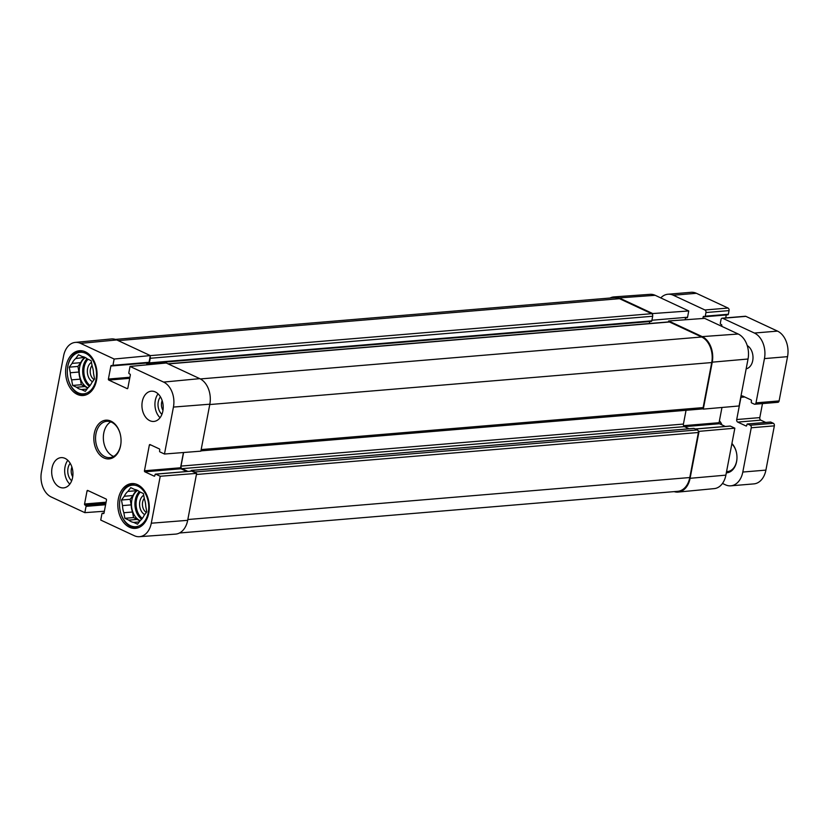 <?xml version="1.0" encoding="UTF-8"?>
<svg xmlns="http://www.w3.org/2000/svg" width="829" height="829" viewBox="0 0 829 829"><rect width="100%" height="100%" fill="white"/><g stroke="black" fill="none" stroke-linecap="round" stroke-linejoin="round"><path stroke-width="1.24" d="M104.361 511.244L84.838 512.654L51.274 497.006A19.792 13.824 85.2 0 1 41.45 472.012L63.605 355.879A19.792 13.824 85.2 0 1 75.242 342.408A19.792 13.824 85.2 0 1 80.579 343.382L114.143 359.03L150.318 355.589L116.754 339.942A20.238 14.124 -94.8 0 0 111.293 338.957L75.242 342.408M84.838 512.654L86.04 506.364A0.808 0.57 -94.8 0 0 85.636 505.348L84.952 505.027A0.808 0.57 85.2 0 1 84.558 504.001L87.035 490.975A0.808 0.57 85.2 0 1 87.729 490.457L106.091 499.017A0.808 0.57 85.2 0 1 106.495 500.042L104.008 513.068A0.808 0.57 85.2 0 1 103.314 513.586L102.63 513.265A0.808 0.57 -94.8 0 0 101.936 513.773L100.734 520.063L134.298 535.71A19.792 13.824 85.2 0 0 139.407 536.695L175.541 534.114A20.238 14.124 -94.8 0 0 187.675 520.332L196.628 473.38L160.235 476.26L151.282 523.213A19.792 13.824 85.2 0 1 139.407 536.695M130.039 366.439L163.603 382.086A19.792 13.824 85.2 0 1 173.437 407.07L164.474 454.023L200.867 451.152L209.83 404.2A20.238 14.124 -94.8 0 0 199.779 378.646L166.214 362.998L130.039 366.439L128.837 372.729A0.808 0.57 -94.8 0 0 129.241 373.744L129.925 374.066A0.808 0.57 85.2 0 1 130.329 375.091L127.842 388.117A0.808 0.57 85.2 0 1 127.148 388.635L108.786 380.076A0.808 0.57 85.2 0 1 108.392 379.05L110.879 366.024A0.808 0.57 85.2 0 1 111.573 365.506L112.257 365.827A0.808 0.57 -94.8 0 0 112.951 365.32L114.143 359.03M150.318 355.589L149.044 362.294A0.808 0.57 85.2 0 1 148.35 362.812M110.879 366.024L146.971 362.998A0.808 0.57 -94.8 0 0 146.971 362.998L146.609 364.864M160.235 476.26L155.738 474.167A0.808 0.57 -94.8 0 0 155.044 474.675L154.857 475.628A0.808 0.57 85.2 0 1 154.163 476.147L144.847 471.805A0.808 0.57 85.2 0 1 144.453 470.779L149.344 445.1A0.808 0.57 85.2 0 1 150.039 444.582L159.355 448.924A0.808 0.57 85.2 0 1 159.759 449.95L159.582 450.914A0.808 0.57 -94.8 0 0 159.976 451.929L164.474 454.023M191.416 471.183A0.808 0.57 85.2 0 1 191.831 471.141L196.628 473.38M183.447 452.53L180.546 467.763A0.808 0.57 -94.8 0 0 180.95 468.779L186.794 471.504M72.589 477.556A15.181 10.601 85.2 0 1 63.584 487.887A15.181 10.601 85.2 0 1 51.75 473.649A15.181 10.601 85.2 0 1 61.045 457.639A15.181 10.601 85.2 0 1 72.589 477.556M162.847 411.111A15.181 10.601 85.2 0 1 153.831 421.443A15.181 10.601 85.2 0 1 142.008 407.205A15.181 10.601 85.2 0 1 151.303 391.195A15.181 10.601 85.2 0 1 162.847 411.111M148.764 513.068A22.466 15.678 85.2 0 1 135.428 528.363A22.466 15.678 85.2 0 1 117.925 507.286A22.466 15.678 85.2 0 1 131.687 483.597A22.466 15.678 85.2 0 1 148.764 513.068M96.537 380.2A22.466 15.678 85.2 0 1 83.201 395.495A22.466 15.678 85.2 0 1 65.698 374.418A22.466 15.678 85.2 0 1 79.449 350.729A22.466 15.678 85.2 0 1 96.537 380.2M94.288 433.412A19.43 13.565 -94.8 0 0 104.972 458.364A19.43 13.565 -94.8 0 0 120.982 442.727A19.43 13.565 -94.8 0 0 120.267 434.158A19.43 13.565 -94.8 0 0 106.889 420.158A19.43 13.565 -94.8 0 0 94.288 433.412M120.993 442.593A18.217 12.715 85.2 0 1 109.822 457.618A18.217 12.715 85.2 0 1 95.977 433.722A18.217 12.715 85.2 0 1 106.786 421.319A18.217 12.715 85.2 0 1 120.298 434.292M110.765 421.878A18.217 12.715 -94.8 0 0 103.77 433.07A18.217 12.715 -94.8 0 0 113.646 456.416M158.07 393.858A15.181 10.601 -94.8 0 0 160.059 417.702M67.812 460.302A15.181 10.601 -94.8 0 0 69.812 484.146M160.453 396.863A10.798 7.534 -94.8 0 0 158.256 401.827A10.798 7.534 -94.8 0 0 161.914 414.345M162.971 410.345A8.363 5.844 85.2 0 1 161.634 402.448A8.363 5.844 85.2 0 1 162.163 400.625M70.206 463.307A10.798 7.534 -94.8 0 0 67.999 468.271A10.798 7.534 -94.8 0 0 71.667 480.789M72.724 476.799A8.363 5.844 85.2 0 1 71.377 468.893A8.363 5.844 85.2 0 1 71.905 467.069M67.377 369.651A20.839 14.549 85.2 0 1 67.791 366.491A20.839 14.549 85.2 0 1 89.946 356.429A20.839 14.549 85.2 0 1 90.91 390.19A20.839 14.549 85.2 0 1 68.144 378.843A20.839 14.549 85.2 0 1 67.377 369.651L67.398 369.382A22.062 15.399 85.2 0 1 67.833 366.035A22.062 15.399 85.2 0 1 80.931 351.009A22.062 15.399 85.2 0 1 83.252 351.071M86.89 394.531A22.062 15.399 85.2 0 1 84.61 394.977A22.062 15.399 85.2 0 1 68.206 379.112L68.144 378.843M75.677 358.563L78.496 354.781L82.361 356.584A16.59 11.585 85.2 0 1 87.294 358.884L91.159 360.688L92.195 366.263A16.59 11.585 85.2 0 1 93.522 373.392L94.558 378.967L91.739 382.739A16.59 11.585 85.2 0 1 88.133 387.568L85.304 391.35L81.439 389.547A16.59 11.585 85.2 0 1 76.517 387.247L72.651 385.444L71.615 379.869A16.59 11.585 85.2 0 1 70.289 372.749L69.242 367.164L72.071 363.392A16.59 11.585 85.2 0 1 75.677 358.563L84.755 357.289M72.071 363.392L80.734 362.667L77.905 366.439L78.952 372.024L70.289 372.749M69.242 367.164L77.905 366.439M71.615 379.869L80.278 379.143L81.315 384.718L85.169 386.521L76.517 387.247M72.651 385.444L81.315 384.718M81.439 389.547L86.993 389.081M87.719 388.127A16.59 11.585 85.2 0 1 85.169 386.521M80.278 379.143A16.59 11.585 85.2 0 1 78.952 372.024M80.734 362.667A16.59 11.585 85.2 0 1 84.34 357.838M87.947 387.806A16.186 11.305 85.2 0 1 79.605 367.237A16.186 11.305 85.2 0 1 85.346 357.568M91.47 362.387A10.394 7.254 -94.8 0 0 87.346 372.148A10.394 7.254 -94.8 0 0 92.496 381.723M94.102 379.578A8.363 5.844 85.2 0 1 90.392 369.247A8.363 5.844 85.2 0 1 92.04 365.454M651.107 321.351A0.808 0.57 -94.8 0 0 651.801 320.844L652.682 316.243A2.021 1.409 -94.8 0 0 652.527 314.688A2.021 1.409 -94.8 0 0 651.677 313.694L619.481 298.678A20.238 14.124 -94.8 0 0 614.134 297.684L115.376 339.403M150.111 356.708A2.021 1.409 85.2 0 1 150.256 358.273L149.375 362.874A0.808 0.57 85.2 0 1 148.681 363.382L147.997 363.061A0.808 0.57 -94.8 0 0 147.303 363.579L147.065 364.822M147.303 363.579L649.729 321.548A0.808 0.57 85.2 0 1 649.729 321.528L649.345 323.528M200.919 450.872L701.935 408.966A2.021 1.409 -94.8 0 0 702.484 408.749A2.021 1.409 -94.8 0 0 703.137 407.588L711.728 362.553A20.238 14.124 -94.8 0 0 701.686 336.999L669.48 321.994A2.021 1.409 -94.8 0 0 668.951 321.89L167.935 363.807M689.054 428.78L684.433 426.624A2.021 1.409 85.2 0 1 683.428 424.065L686.06 410.293M183.603 452.51L181.012 466.095A2.021 1.409 -94.8 0 0 182.017 468.654L187.934 471.411M190.939 471.162L190.971 470.955A0.808 0.57 85.2 0 1 191.665 470.437L194.96 471.97A2.021 1.409 85.2 0 1 195.82 473.007M179.489 532.995L677.78 491.317A20.238 14.124 -94.8 0 0 689.79 477.535L698.381 432.5A2.021 1.409 -94.8 0 0 698.246 430.976A2.021 1.409 -94.8 0 0 697.376 429.94L694.091 428.417A0.808 0.57 -94.8 0 0 693.676 428.448M702.484 408.749L703.293 409.122L712.246 362.169A20.238 14.124 -94.8 0 0 702.204 336.615L668.64 320.968L668.454 321.932M703.293 409.122L739.085 405.961L748.038 359.009A19.792 13.824 -94.8 0 0 738.214 334.014L704.65 318.367L668.64 320.968M674.122 491.618A20.238 14.124 -94.8 0 0 678.195 492.074A20.238 14.124 -94.8 0 0 690.091 478.302L699.054 431.349L698.246 430.976M678.195 492.074L714.256 488.613A19.792 13.824 -94.8 0 0 725.883 475.141L734.846 428.189L699.054 431.349M652.527 314.688L652.744 313.559L619.18 297.912A20.238 14.124 -94.8 0 0 613.957 296.906A20.238 14.124 -94.8 0 0 610.009 298.025M652.744 313.559L688.754 310.958L655.19 295.311A19.792 13.824 -94.8 0 0 650.081 294.326L613.957 296.906M688.754 310.958L687.552 317.248A0.808 0.57 85.2 0 1 686.858 317.766M685.49 317.932A0.808 0.57 -94.8 0 0 685.479 317.953L685.137 319.776M729.934 426.127A0.808 0.57 85.2 0 1 730.349 426.096L734.846 428.189M721.966 407.474L719.054 422.707A0.808 0.57 -94.8 0 0 719.458 423.733L725.313 426.458M702.878 318.502L703.179 316.885A0.808 0.57 85.2 0 1 703.873 316.377L704.557 316.699A0.808 0.57 -94.8 0 0 705.251 316.181L705.956 312.543A2.021 1.409 -94.8 0 0 704.951 309.984L673.293 295.238A20.238 14.124 -94.8 0 0 667.956 294.233A20.238 14.124 -94.8 0 0 660.765 297.912M722.484 483.442L725.448 484.82A20.238 14.124 -94.8 0 0 730.795 485.825A20.238 14.124 -94.8 0 0 742.805 472.043L751.25 427.774A2.021 1.409 -94.8 0 0 750.245 425.225L747.644 424.002A0.808 0.57 -94.8 0 0 746.95 424.521L746.763 425.474A0.808 0.57 85.2 0 1 746.069 425.992L737.717 422.096A2.021 1.409 85.2 0 1 736.712 419.536L740.95 397.309A2.021 1.409 85.2 0 1 742.152 395.93A2.021 1.409 85.2 0 1 742.691 396.024L751.043 399.92A0.808 0.57 85.2 0 1 751.447 400.946L751.261 401.91A0.808 0.57 -94.8 0 0 751.665 402.925L754.266 404.137A2.021 1.409 -94.8 0 0 754.804 404.241A2.021 1.409 -94.8 0 0 756.007 402.863L764.452 358.594A20.238 14.124 -94.8 0 0 754.4 333.04L722.753 318.295A2.021 1.409 -94.8 0 0 722.225 318.191A2.021 1.409 -94.8 0 0 721.023 319.569L720.328 323.206A0.808 0.57 -94.8 0 0 720.733 324.232L721.417 324.553A0.808 0.57 85.2 0 1 721.81 325.569L721.676 326.305M747.23 345.589A12.145 8.477 85.2 0 1 752.722 360.636A12.145 8.477 85.2 0 1 746.173 368.812M721.945 424.894A11.337 7.917 -94.8 0 0 719.417 420.842M726.328 472.82A16.393 11.44 -94.8 0 0 736.587 461.629A16.393 11.44 -94.8 0 0 736.919 459.142A16.393 11.44 -94.8 0 0 736.307 451.919A16.393 11.44 -94.8 0 0 731.924 443.494M754.804 404.241L777.903 402.303A2.021 1.409 -94.8 0 0 779.105 400.925L787.55 356.657A20.238 14.124 -94.8 0 0 777.509 331.113L745.862 316.357A2.021 1.409 -94.8 0 0 745.323 316.253L722.225 318.191M765.706 422.438L760.815 420.158A2.021 1.409 85.2 0 1 759.81 417.609L762.483 403.599M730.795 485.825L753.893 483.887A20.238 14.124 -94.8 0 0 765.903 470.116L774.348 425.847A2.021 1.409 -94.8 0 0 773.353 423.287L770.742 422.075A0.808 0.57 -94.8 0 0 770.328 422.106M727.665 314.761A0.808 0.57 -94.8 0 0 728.359 314.253L729.054 310.616A2.021 1.409 -94.8 0 0 728.049 308.056L696.401 293.3A20.238 14.124 -94.8 0 0 691.054 292.305L667.956 294.233M725.717 317.901L726.287 314.958A0.808 0.57 85.2 0 1 726.287 314.937M719.334 421.277A10.114 7.067 85.2 0 1 721.862 424.852M736.929 459.007A15.181 10.601 85.2 0 1 736.629 461.173A15.181 10.601 85.2 0 1 727.624 471.514A15.181 10.601 85.2 0 1 726.577 471.525M731.841 443.909A15.181 10.601 85.2 0 1 736.339 452.054M119.604 502.509A20.839 14.549 85.2 0 1 120.029 499.348A20.839 14.549 85.2 0 1 142.184 489.297A20.839 14.549 85.2 0 1 143.148 523.058A20.839 14.549 85.2 0 1 120.381 511.711A20.839 14.549 85.2 0 1 119.604 502.509L119.625 502.239A22.062 15.399 85.2 0 1 120.07 498.892A22.062 15.399 85.2 0 1 133.158 483.877A22.062 15.399 85.2 0 1 135.479 483.929M139.117 527.399A22.062 15.399 85.2 0 1 136.837 527.835A22.062 15.399 85.2 0 1 120.443 511.97L120.381 511.711M127.904 491.421L130.733 487.649L134.599 489.452A16.59 11.585 85.2 0 1 139.531 491.742L143.386 493.545L144.422 499.12A16.59 11.585 85.2 0 1 145.749 506.25L146.795 511.825L143.966 515.607A16.59 11.585 85.2 0 1 140.36 520.436L137.541 524.208L133.676 522.405A16.59 11.585 85.2 0 1 128.744 520.115L124.878 518.312L123.842 512.736A16.59 11.585 85.2 0 1 122.516 505.607L121.48 500.032L124.298 496.25A16.59 11.585 85.2 0 1 127.904 491.421L136.567 490.706A16.59 11.585 85.2 0 0 132.961 495.524L130.143 499.307L131.179 504.882L122.516 505.607M124.298 496.25L132.961 495.524M123.842 512.736L132.505 512.011A16.59 11.585 85.2 0 1 131.179 504.882M132.505 512.011L133.542 517.586L137.407 519.389L128.744 520.115M139.946 520.985A16.59 11.585 85.2 0 1 137.407 519.389M136.982 490.146L136.567 490.706M140.184 520.674A16.186 11.305 85.2 0 1 131.842 500.094A16.186 11.305 85.2 0 1 137.573 490.436M133.676 522.405L139.231 521.949M124.878 518.312L133.542 517.586M121.48 500.032L130.143 499.307M143.707 495.255A10.394 7.254 -94.8 0 0 139.583 505.016A10.394 7.254 -94.8 0 0 144.733 514.591M146.339 512.436A8.363 5.844 85.2 0 1 142.619 502.105A8.363 5.844 85.2 0 1 144.277 498.312M116.754 339.942L80.579 343.382M105.604 504.726L86.04 506.364M105.801 503.659L85.636 505.348M105.874 503.276L84.952 505.027M106.081 502.198L84.558 504.001M88.558 490.841L87.035 490.975M103.988 513.151L102.63 513.265M187.675 520.332L151.282 523.213M149.044 362.294L112.951 365.32M129.915 377.247L108.392 379.05M129.707 378.325L108.786 380.076M199.779 378.646L163.603 382.086M209.83 404.2L173.437 407.07M191.831 471.141L155.738 474.167M180.95 468.779L144.847 471.805M150.868 444.966L149.344 445.1M180.546 467.763L144.453 470.779M89.387 386.366A16.186 11.305 85.2 0 1 83.066 366.946A16.186 11.305 85.2 0 1 87.076 358.708M90.081 385.516A15.378 10.736 85.2 0 1 84.195 367.154A15.378 10.736 85.2 0 1 88.071 359.247M118.195 340.615L619.481 298.678M150.318 355.631L651.677 313.694M150.256 358.273L652.682 316.243M149.375 362.874L651.801 320.844M168.204 363.921L669.48 321.994M200.359 378.936L701.686 336.999M209.758 404.542L711.728 362.553M201.167 449.577L703.137 407.588M181.012 466.095L683.428 424.065M182.017 468.654L684.433 426.624M191.665 470.437L694.091 428.417M194.96 471.97L697.376 429.94M196.411 474.489L698.381 432.5M187.82 519.524L689.79 477.535M702.204 336.615L738.214 334.014M712.246 362.169L748.038 359.009M690.091 478.302L725.883 475.141M619.18 297.912L655.19 295.311M651.915 320.232L687.552 317.248M687.075 317.797L685.479 317.953M695.396 429.018L730.349 426.096M684.505 426.655L719.458 423.733M683.604 425.681L719.054 422.707M722.753 318.295L745.862 316.357M754.4 333.04L777.509 331.113M764.452 358.594L787.55 356.657M756.007 402.863L779.105 400.925M740.95 397.309L744.753 396.987M736.712 419.536L759.81 417.609M737.717 422.096L760.815 420.158M747.644 424.002L770.742 422.075M750.245 425.225L773.353 423.287M751.25 427.774L774.348 425.847M742.805 472.043L765.903 470.116M673.293 295.238L696.401 293.3M704.951 309.984L728.049 308.056M705.956 312.543L729.054 310.616M705.251 316.181L728.359 314.253M703.179 316.885L726.287 314.958M141.624 519.234A16.186 11.305 85.2 0 1 135.303 499.804A16.186 11.305 85.2 0 1 139.303 491.566M142.319 518.384A15.378 10.736 85.2 0 1 136.433 500.011A15.378 10.736 85.2 0 1 140.308 492.115M104.008 513.089L102.413 513.224M148.557 362.853L112.464 365.869M191.623 471.1L155.52 474.126M84.61 394.977L86.112 394.853M80.931 351.009L82.444 350.885M148.899 363.423L651.325 321.393M191.458 470.395L693.873 428.375M695.293 428.966L730.131 426.054M747.426 423.971L770.535 422.034M704.774 316.74L727.872 314.802M136.837 527.835L138.35 527.71M133.158 483.877L134.671 483.753"/></g></svg>
